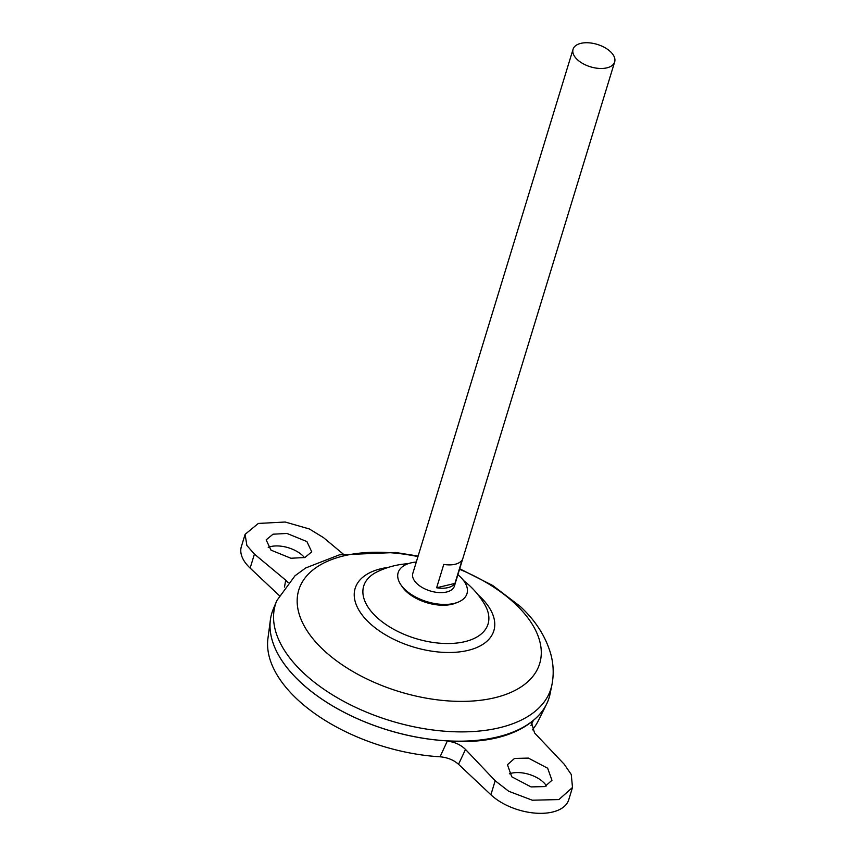 <?xml version="1.0" encoding="UTF-8"?>
<svg xmlns="http://www.w3.org/2000/svg" width="856" height="856" viewBox="0 0 856 856"><rect width="100%" height="100%" fill="white"/><g stroke="black" fill="none" stroke-linecap="round" stroke-linejoin="round"><path stroke-width="1.28" d="M457.874 574.729A35.984 19.378 -163 0 1 460.004 576.591A35.984 19.378 -163 0 1 457.971 602.207L455.617 603.148A33.598 18.094 -163 0 1 452.011 604.272A33.598 18.094 -163 0 1 406.29 591.453A33.598 18.094 -163 0 1 402.288 586.842L400.854 584.744A35.984 19.378 -163 0 1 416.294 562.018M457.971 602.207A35.984 19.378 -163 0 1 405.145 589.688A35.984 19.378 -163 0 1 400.854 584.744M509.374 773.813A23.551 12.68 -163 0 1 543.367 782.234A23.551 12.68 -163 0 1 546.503 785.958M511.749 776.788L531.052 786.91L544.876 786.578L551.949 780.287L547.658 768.217L528.355 758.095L514.531 758.427L507.448 764.718L511.749 776.788M304.533 557.62A23.551 12.68 17 0 0 302.617 555.587A23.551 12.68 17 0 0 268.206 547.326M306.908 541.57L311.745 551.853L304.864 557.513L290.922 558.251L270.999 550.14L266.152 539.869L273.032 534.197L286.985 533.459L306.908 541.57M614.651 61.964L454.397 586.114A21.742 11.706 -163 0 1 438.85 592.566A21.742 11.706 -163 0 1 417.033 583.706A21.742 11.706 -163 0 1 412.817 573.392L573.071 49.252A21.742 11.706 -163 0 1 588.618 42.8A21.742 11.706 -163 0 1 610.435 51.649A21.742 11.706 -163 0 1 614.651 61.964A21.742 11.706 -163 0 1 599.093 68.416A21.742 11.706 -163 0 1 577.286 59.567A21.742 11.706 -163 0 1 573.071 49.252M459.704 568.769L492.692 585.472L520.245 606.433C535.524 620.557 545.7 636.457 550.793 654.123C553.543 664.299 553.918 674.517 551.938 684.768L550.108 693.767A144.942 78.046 -163 0 1 448.972 740.932A144.942 78.046 -163 0 1 300.007 681.729A144.91 78.024 -163 0 1 289.307 670.462M502.515 735.646A144.91 78.024 -163 0 1 300.028 681.761A144.942 78.046 -163 0 1 273.267 609.13L276.788 600.655A144.054 77.564 -163 0 0 303.366 672.816A144.054 77.564 -163 0 0 451.412 731.645A144.054 77.564 -163 0 0 551.938 684.768M463.652 580.635A82.722 82.722 0 0 1 484.764 604.636L484.764 604.636A65.013 35.01 -163 0 1 464.797 641.668A65.013 35.01 -163 0 1 376.319 616.866A65.013 35.01 -163 0 1 377.282 571.776A82.722 82.722 0 0 1 408.216 563.687M440.059 756.8L447.26 741.157C454.59 741.927 460.667 744.688 465.504 749.439L495.175 780.747L508.721 791.265L532.293 800.21L558.882 799.579L572.493 787.467L568.737 799.761A45.293 24.385 -163 0 1 536.327 813.2A45.293 24.385 -163 0 1 490.895 794.764L458.527 764.29C453.627 759.957 447.463 757.464 440.059 756.8A141.839 76.377 -163 0 1 296.925 699.01A141.839 76.377 -163 0 1 267.939 638.448L270.389 619.883A144.942 78.046 -163 0 1 271.876 612.992M549.103 697.747A144.942 78.046 -163 0 1 546.492 704.295A144.942 78.046 -163 0 1 439.256 740.29A144.942 78.046 -163 0 1 299.996 681.761A144.942 78.046 -163 0 1 270.389 619.883M572.493 787.467L571.273 774.509L564.232 764.258L534.561 732.95L531.544 722.849L533.277 720.624C513.365 736.716 484.689 743.554 447.26 741.157M533.277 720.624L530.977 725.514M546.492 704.295L538.135 721.052A141.839 76.377 -163 0 1 532.272 729.922M284.502 587.077L285.701 580.165L254.425 554.1L246.881 545.486L245.105 534.337L241.349 546.631A45.293 24.385 17 0 0 250.145 568.117L279.216 595.487M436.635 587.772L443.772 564.414A21.742 11.706 17 0 0 462.101 560.038L454.953 583.396A21.742 11.706 -163 0 1 436.635 587.772L454.953 583.396M245.105 534.337L258.341 523.433L285.176 522.021L309.358 528.976L323.482 537.611L343.224 554.067M285.701 580.165L288.087 582.636M459.544 569.293A125.95 67.817 -163 0 1 515.226 603.887A125.95 67.817 -163 0 1 494.608 697.779A125.95 67.817 -163 0 1 323.215 649.736A125.95 67.817 -163 0 1 309.177 573.285A125.95 67.817 -163 0 1 417.963 556.582M478.033 594.77A72.514 39.044 -163 0 1 479.767 596.365A72.514 39.044 -163 0 1 467.9 650.421A72.514 39.044 -163 0 1 369.225 622.761A72.514 39.044 -163 0 1 388.389 567.368M254.425 554.1L250.145 568.117M465.504 749.439L458.527 764.29M495.175 780.747L490.895 794.764M418.124 556.058L395.654 552.495L339.34 554.859L305.667 567.977L294.999 575.778L276.788 600.655"/></g></svg>

